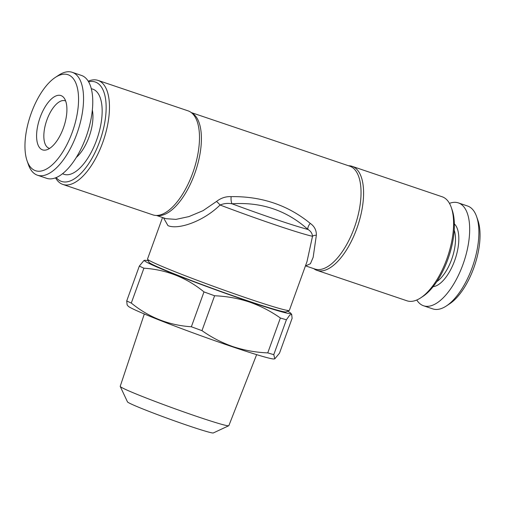 <?xml version="1.0" encoding="UTF-8"?>
<svg xmlns="http://www.w3.org/2000/svg" width="505" height="505" viewBox="0 0 505 505"><rect width="100%" height="100%" fill="white"/><g stroke="black" fill="none" stroke-linecap="round" stroke-linejoin="round"><path stroke-width="0.76" d="M416.776 300.002A54.3 24.12 -71.3 0 0 423.556 305.771L432.772 308.89A54.3 24.12 -71.3 0 0 446.388 305.954L449.715 303.757A50.683 22.51 -71.3 0 0 473.766 267.985A50.683 22.51 -71.3 0 0 477.913 220.363L476.606 216.601A54.3 24.12 -71.3 0 0 467.567 206.008L458.351 202.89A54.3 24.12 -71.3 0 0 449.456 203.364M446.388 305.954A54.3 24.12 -71.3 0 0 472.162 267.618A54.3 24.12 -71.3 0 0 476.606 216.601M423.556 305.771A54.3 24.12 -71.3 0 0 462.946 264.506A54.3 24.12 -71.3 0 0 458.351 202.89M436.812 281.601A31.373 13.938 -71.3 0 0 451.609 259.513A31.373 13.938 -71.3 0 0 454.216 230.147M433.132 286.657A33.791 15.005 -71.3 0 0 454.639 260.662A33.791 15.005 -71.3 0 0 454.361 223.892M256.635 354.643L228.847 425.658A57.766 2.468 -160.1 0 1 228.759 425.734A57.766 2.468 -160.1 0 1 197.922 416.814A57.766 2.468 -160.1 0 1 120.228 386.445A57.766 2.468 -160.1 0 1 120.209 386.331L144.316 313.984M228.759 425.734L213.331 432.949A45.696 1.957 -160.1 0 1 188.933 425.892A45.696 1.957 -160.1 0 1 127.468 401.866L120.228 386.445M274.796 358.834L279.492 353.191L292.111 318.314L291.688 314.337L289.75 315.082L286.404 319.766L273.779 354.643L274.796 358.834L274.108 358.96A77.833 3.327 -160.1 0 1 232.723 346.885A77.833 3.327 -160.1 0 1 128.131 306.118L127.134 304.932L126.711 300.948L139.329 266.078L144.026 260.428L144.714 260.309A77.833 3.327 -160.1 0 1 148.293 260.782M273.779 354.643A87.491 3.743 -160.1 0 1 267.751 352.888L280.376 318.011C270.813 311.231 260.441 305.885 249.262 301.984C238.145 298.322 226.593 296.252 214.6 295.766A87.491 3.743 -160.1 0 1 203.988 291.896C186.408 277.567 166.385 269.67 143.912 268.199L131.294 303.069A87.491 3.743 -160.1 0 1 126.711 300.948M214.6 295.766L201.975 330.642C211.664 337.491 222.036 342.832 233.089 346.67C244.344 350.35 255.896 352.427 267.751 352.888M287.635 311.225A77.833 3.327 -160.1 0 1 290.691 313.15A77.833 3.327 -160.1 0 1 249.142 301.542A77.833 3.327 -160.1 0 1 175.828 274.77A77.833 3.327 -160.1 0 1 144.714 260.309M286.404 319.766A87.491 3.743 -160.1 0 1 280.376 318.011M56.219 177.571A52.495 23.312 -71.3 0 0 99.643 141.552A52.495 23.312 -71.3 0 0 88.596 81.829M55.544 177.842A54.906 24.385 -71.3 0 0 62.847 184.426A54.906 24.385 -71.3 0 0 102.666 142.7A54.906 24.385 -71.3 0 0 98.02 80.402A54.906 24.385 -71.3 0 0 88.223 81.204M62.847 184.426L152.863 214.865A54.906 24.385 -71.3 0 0 158.923 215.225A54.906 24.385 -71.3 0 0 192.689 173.139A54.906 24.385 -71.3 0 0 193.074 114.237A54.906 24.385 -71.3 0 0 188.043 110.841L98.02 80.402M289.245 310.474L286.158 311.913A73.01 3.125 -160.1 0 1 247.185 300.639A73.01 3.125 -160.1 0 1 148.988 262.259L147.542 259.172A75.422 3.226 19.9 0 0 154.429 263.048A75.422 3.226 19.9 0 0 248.984 298.821A75.422 3.226 19.9 0 0 289.245 310.474A75.422 3.226 19.9 0 0 289.359 310.367L307.002 261.609L312.513 236.283A6.035 2.923 -169.3 0 1 316.357 235.235C316.49 230.293 314.457 226.341 310.259 223.387C287.894 205.118 261.527 196.205 231.151 196.634C225.849 196.382 220.963 197.992 216.506 201.463A6.035 1.187 -133.4 0 1 220.06 205.017C203.326 221.512 178.114 230.046 167.969 225.634L163.5 217.825M316.957 270.358L406.98 300.803A54.906 24.385 -71.3 0 0 420.741 297.836L422.956 296.372A52.495 23.312 -71.3 0 0 447.872 259.317A52.495 23.312 -71.3 0 0 452.164 209.998L451.293 207.492A54.906 24.385 -71.3 0 0 442.153 196.773L352.137 166.334A54.906 24.385 108.7 0 1 356.783 228.632A54.906 24.385 108.7 0 1 316.957 270.358A54.906 24.385 108.7 0 1 313.738 268.635M420.741 297.836A54.906 24.385 -71.3 0 0 446.799 259.078A54.906 24.385 -71.3 0 0 451.293 207.492M348.526 165.754A54.906 24.385 108.7 0 1 352.137 166.334M49.642 148.394A25.042 11.123 108.7 0 1 49.054 148.236A25.042 11.123 108.7 0 1 46.94 119.824A25.042 11.123 108.7 0 1 65.101 100.792A25.042 11.123 108.7 0 1 65.663 101.025M92.339 110.046A31.373 13.938 108.7 0 1 89.063 136.912A31.373 13.938 108.7 0 1 76.318 157.415M91.304 88.773A44.951 19.966 108.7 0 1 96.588 140.144A44.951 19.966 108.7 0 1 62.588 173.695M55.285 77.442L58.612 75.245A54.3 24.12 108.7 0 1 72.228 72.31A54.3 24.12 108.7 0 1 76.823 133.926A54.3 24.12 108.7 0 1 37.433 175.197A54.3 24.12 108.7 0 1 28.394 164.598L27.087 160.836A50.683 22.51 108.7 0 1 31.234 113.221A50.683 22.51 108.7 0 1 55.285 77.442A50.683 22.51 108.7 0 1 76.741 85.553A50.683 22.51 108.7 0 1 72.284 132.209A50.683 22.51 108.7 0 1 27.087 160.836M72.228 72.31L81.444 75.428A54.3 24.12 108.7 0 1 86.039 137.044A54.3 24.12 108.7 0 1 46.649 178.316L37.433 175.197M63.365 128.087A28.659 12.726 108.7 0 1 46.409 149.897A28.659 12.726 108.7 0 1 40.148 117.343A28.659 12.726 108.7 0 1 64.002 97.869A28.659 12.726 108.7 0 1 63.365 128.087M162.547 217.504L147.523 259.021A75.422 3.226 19.9 0 0 147.542 259.172M316.357 235.235L313.157 257.316L310.436 263.711L305.897 265.775M156.474 215.452L166.025 218.684L175.961 219.385L188.952 216.588L203.054 210.661L216.506 201.463M310.259 223.387A6.035 2.935 129.4 0 0 307.962 229.472C286.752 210.415 261.439 201.855 232.022 203.793A72.404 3.099 19.9 0 0 307.962 229.472C310.701 231.031 312.216 233.304 312.513 236.283A75.422 3.226 -160.1 0 1 220.06 205.017C223.873 203.433 227.862 203.023 232.022 203.793A6.035 2.146 -90.6 0 1 231.151 196.634M143.912 268.199A87.491 3.743 -160.1 0 1 139.329 266.078M201.975 330.642A87.491 3.743 -160.1 0 1 191.363 326.767L203.988 291.896M131.294 303.069C148.874 317.399 168.897 325.296 191.363 326.767M305.474 265.838L314.918 269.032A54.3 24.12 -71.3 0 0 354.308 227.768A54.3 24.12 -71.3 0 0 349.712 166.151L191.262 112.571M156.821 215.446A54.3 24.12 -71.3 0 0 194.677 173.783A54.3 24.12 -71.3 0 0 191.54 112.785M290.691 313.15L291.688 314.337"/></g></svg>
